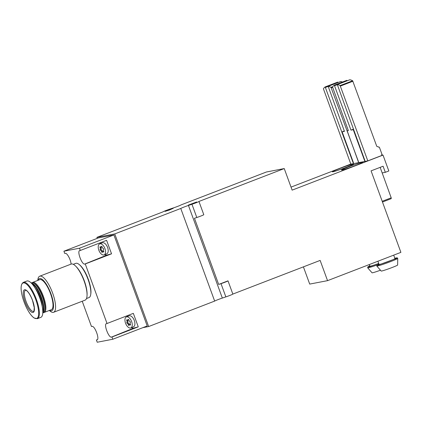 <?xml version="1.0" encoding="UTF-8"?>
<svg xmlns="http://www.w3.org/2000/svg" width="422" height="422" viewBox="0 0 422 422"><rect width="100%" height="100%" fill="white"/><g stroke="black" fill="none" stroke-linecap="round" stroke-linejoin="round"><path stroke-width="0.63" d="M131.648 321.59A5.924 3.139 -112 0 0 126.384 316.927A5.924 3.139 -112 0 0 125.561 323.252A5.924 3.139 -112 0 0 130.825 327.915A5.924 3.139 -112 0 0 131.648 321.59M126.906 322.202A0.675 0.359 -112 0 0 126.864 322.893A0.675 0.359 -112 0 0 127.36 323.437A1.187 0.628 -112 0 1 128.314 324.718A0.675 0.359 -112 0 0 128.968 325.436A0.675 0.359 -112 0 0 129.127 325.177A1.187 0.628 -112 0 1 129.401 324.718A1.187 0.628 -112 0 1 130.013 324.935A0.675 0.359 -112 0 0 130.356 325.056A0.675 0.359 -112 0 0 130.372 324.154A1.187 0.628 -112 0 1 130.303 322.635A0.675 0.359 -112 0 0 130.345 321.944A0.675 0.359 -112 0 0 129.849 321.4A1.187 0.628 -112 0 1 128.895 320.119A0.675 0.359 -112 0 0 128.241 319.401A0.675 0.359 -112 0 0 128.082 319.665A1.187 0.628 -112 0 1 127.803 320.119A1.187 0.628 -112 0 1 127.196 319.902A0.675 0.359 -112 0 0 126.848 319.781A0.675 0.359 -112 0 0 126.837 320.683A1.187 0.628 -112 0 1 126.906 322.202L127.792 321.844A1.187 0.628 -112 0 0 127.724 320.324L126.837 320.683M104.92 248.553A5.924 3.139 -112 0 0 99.655 243.89A5.924 3.139 -112 0 0 98.832 250.214A5.924 3.139 -112 0 0 104.097 254.877A5.924 3.139 -112 0 0 104.92 248.553M100.178 249.17A0.675 0.359 -112 0 0 100.135 249.861A0.675 0.359 -112 0 0 100.631 250.404A1.187 0.628 -112 0 1 101.586 251.686A0.675 0.359 -112 0 0 102.24 252.403A0.675 0.359 -112 0 0 102.398 252.14A1.187 0.628 -112 0 1 102.678 251.686A1.187 0.628 -112 0 1 103.284 251.897A0.675 0.359 -112 0 0 103.633 252.024A0.675 0.359 -112 0 0 103.643 251.122A1.187 0.628 -112 0 1 103.575 249.602A0.675 0.359 -112 0 0 103.617 248.911A0.675 0.359 -112 0 0 103.121 248.363A1.187 0.628 -112 0 1 102.166 247.086A0.675 0.359 -112 0 0 101.512 246.369A0.675 0.359 -112 0 0 101.354 246.627A1.187 0.628 -112 0 1 101.074 247.086A1.187 0.628 -112 0 1 100.468 246.87A0.675 0.359 -112 0 0 100.12 246.749A0.675 0.359 -112 0 0 100.109 247.645A1.187 0.628 -112 0 1 100.178 249.17L101.064 248.811A1.187 0.628 -112 0 0 100.995 247.287L100.109 247.645M391.241 198.651L382.48 202.032L391.231 198.656L391.205 197.818L380.153 167.365M228.007 280.862L232.838 294.076L320.14 260.411L327.546 280.656L400.9 252.367L371.075 170.863L383.092 166.231L385.318 172.318L388.826 170.968L383.012 155.09L382.311 155.222M385.318 172.318L382.168 172.925M344.299 130.984L342.137 131.817L344.442 131.374L328.174 86.346A42.912 13.282 68.9 0 1 330.985 87.338L358.531 161.863M378.423 147.13L378.845 147.051A0.564 0.538 79.1 0 1 379.452 147.41L381.873 154.03A0.564 0.538 79.1 0 1 381.567 154.747L382.068 154.558L382.327 155.27L367.81 160.866L350.84 164.132L323.405 88.794A42.912 13.282 68.9 0 1 325.172 86.927L353.193 162.918L353.478 162.808M348.35 130.598L332.541 87.037A42.912 13.282 68.9 0 1 334.308 85.17L350.967 130.118L353.272 129.675L364.634 160.719L364.935 160.661L337.31 84.59A42.912 13.282 68.9 0 1 340.121 85.582L367.81 160.866M378.845 147.051A0.564 0.538 79.1 0 0 378.761 147.078L376.772 146.334L352.639 80.755A42.912 13.282 -111.1 0 0 349.827 79.763L349.769 79.784M350.967 130.118L353.414 129.174M348.646 166.827A11.288 0.596 159.9 0 1 362.139 162.296A11.288 0.596 159.9 0 1 362.725 162.28A11.288 0.596 159.9 0 1 352.333 166.716A11.288 0.596 159.9 0 1 341.525 170.04A11.288 0.596 159.9 0 1 348.646 166.827M339.51 168.584A11.288 0.596 159.9 0 1 353.003 164.052A11.288 0.596 159.9 0 1 353.589 164.037A11.288 0.596 159.9 0 1 343.197 168.473A11.288 0.596 159.9 0 1 332.388 171.791A11.288 0.596 159.9 0 1 339.51 168.584M291.027 187.11L350.814 164.058M383.012 155.09L292.135 190.132L284.243 168.568L198.947 201.458A5.08 0.269 -20.1 0 1 198.952 201.468L203.789 214.692A5.08 0.269 -20.1 0 0 203.789 214.692A5.08 0.269 -20.1 0 1 196.805 217.509L194.463 218.29L218.67 284.444L227.996 280.846A5.08 0.269 159.9 0 1 228.001 280.852A5.08 0.269 159.9 0 1 221.012 283.663L218.67 284.444M342.474 82.021A42.912 13.282 -111.1 0 0 340.691 81.52L340.633 81.541M284.243 168.568L266.409 171.997L181.117 204.886A5.644 0.301 -20.1 0 1 173.442 207.909L169.924 209.08A5.08 0.269 -20.1 0 0 162.934 211.886L96.918 237.354L114.758 233.925L180.769 208.468A5.644 0.301 -20.1 0 1 188.444 205.451L222.336 298.064L225.854 296.893A5.08 0.269 -20.1 0 0 232.844 294.081A5.08 0.269 -20.1 0 0 232.838 294.076L228.001 280.852M113.914 234.938L79.494 248.21L80.317 250.462L79.652 250.605C76.867 251.338 82.005 264.942 84.727 264.056L85.255 263.956L107.04 323.495L106.376 323.637C103.596 324.37 108.728 337.98 111.455 337.094L111.983 336.993L112.806 339.241L147.225 325.969L113.914 234.938L98.342 237.929L63.917 251.206L64.74 253.453L65.268 253.353C67.045 252.752 70.859 259.81 71.075 264.109M96.918 237.354L97.282 238.34M114.758 233.925L148.649 326.544L142.831 327.662M148.649 326.544L214.661 301.086L180.769 208.468M222.336 298.064A5.644 0.301 -20.1 0 0 214.661 301.086M188.444 205.451L191.963 204.274A5.08 0.269 -20.1 0 0 198.952 201.468L203.794 214.698M327.546 280.656L309.711 284.085L303.407 266.862M196.668 201.959L188.423 205.055L192.743 203.731L196.668 201.959M173.231 208.304L164.986 211.401L169.306 210.077L173.231 208.304M342.137 131.817L353.494 162.855L353.193 162.918M348.224 130.646L347.179 130.846L358.41 161.911M348.282 130.419L347.179 130.846M382.068 154.558L381.762 154.616M347.19 80.771L346.837 80.338L334.329 85.16L346.837 80.338M338.054 82.527L337.7 82.095L325.193 86.916M353.557 129.565L353.272 129.675M364.919 160.608L364.634 160.719M368.77 266.804A10.102 0.533 159.9 0 1 369.946 266.203L369.941 266.192A8.466 0.448 159.9 0 0 378.719 263.455M377.189 264.942A11.146 0.591 159.9 0 1 367.683 267.812L367.72 266.952L369.809 265.828M380.465 270.217A8.746 0.464 159.9 0 1 372.062 272.807L367.683 267.812M394.981 258.628A10.102 0.533 159.9 0 1 396.263 258.327M377.906 265.048A10.102 0.533 159.9 0 1 379.083 264.446L379.077 264.436A8.466 0.448 159.9 0 0 387.18 261.946A8.466 0.448 159.9 0 0 394.976 258.617L395.124 258.871M376.814 266.055L381.198 271.051A8.746 0.464 159.9 0 0 389.569 268.471A8.746 0.464 159.9 0 0 397.624 265.037L397.746 258.396A11.146 0.591 159.9 0 1 387.48 262.769A11.146 0.591 159.9 0 1 376.82 266.055A11.146 0.591 159.9 0 1 376.814 266.055L376.857 265.195L378.945 264.072M82.227 301.245L91.468 326.491L91.996 326.391C94.734 325.499 99.877 339.188 97.055 339.852L96.406 339.984L97.229 342.237L112.806 339.241M79.494 248.21L63.917 251.206M85.255 263.956L111.545 253.817L106.608 240.324L80.317 250.462M111.983 336.993L138.274 326.855L133.331 313.356L107.04 323.495M96.406 339.984L97.392 339.604M138.274 326.855L133.737 328.089A7.195 3.814 68 0 1 131.479 327.646M127.038 316.658A7.195 3.814 68 0 1 127.491 315.609M126.384 316.927L129.048 315.851A5.924 3.139 68 0 1 134.175 320.166A5.924 3.139 68 0 1 133.484 326.839L130.825 327.915M111.545 253.817L107.009 255.057A7.195 3.814 68 0 1 104.751 254.614M100.315 243.626A7.195 3.814 68 0 1 100.768 242.576M99.655 243.89L102.319 242.814A5.924 3.139 68 0 1 107.452 247.134A5.924 3.139 68 0 1 106.761 253.801L104.097 254.877M101.074 247.086L101.966 246.728A1.187 0.628 -112 0 0 102.019 246.696M103.728 251.301A1.187 0.628 -112 0 0 103.564 251.327L102.678 251.686M101.064 248.811A0.675 0.359 -112 0 0 101.022 249.502A0.675 0.359 -112 0 0 101.517 250.046A1.187 0.628 -112 0 1 102.472 251.327A0.675 0.359 -112 0 0 102.62 251.712M127.803 320.119L128.689 319.76A1.187 0.628 -112 0 0 128.747 319.734M130.451 324.339A1.187 0.628 -112 0 0 130.292 324.36L129.401 324.718M127.792 321.844A0.675 0.359 -112 0 0 127.75 322.535A0.675 0.359 -112 0 0 128.246 323.083A1.187 0.628 -112 0 1 129.201 324.36A0.675 0.359 -112 0 0 129.348 324.75M49.363 310.439A19.328 5.982 -111.1 0 0 53.626 312.275L85.086 300.142A19.328 5.982 -111.1 0 0 84.094 280.962A19.328 5.982 -111.1 0 0 71.181 264.072L39.715 276.204A19.328 5.982 -111.1 0 0 37.79 280.424M53.626 312.275A19.328 5.982 -111.1 0 0 52.634 293.095A19.328 5.982 -111.1 0 0 39.715 276.204M49.606 310.344A17.212 5.328 -111.1 0 0 50.893 293.638A17.212 5.328 -111.1 0 0 38.033 280.335M43.703 312.523A16.083 4.98 -111.1 0 0 44.241 312.417L51.373 309.664A16.083 4.98 -111.1 0 0 50.545 293.701A16.083 4.98 -111.1 0 0 39.8 279.649L32.668 282.402A16.083 4.98 -111.1 0 0 32.199 282.682M44.241 312.417A16.083 4.98 -111.1 0 0 43.413 296.455A16.083 4.98 -111.1 0 0 32.668 282.402M42.775 312.982L43.239 312.802A16.083 4.98 -111.1 0 0 44.437 311.399L44.69 310.729A15.519 4.806 -111.1 0 0 42.738 296.682A15.519 4.806 -111.1 0 0 34.129 283.347L33.491 283.02A16.083 4.98 -111.1 0 0 31.666 282.787L31.202 282.967M44.437 311.399A16.083 4.98 -111.1 0 0 42.411 296.84A16.083 4.98 -111.1 0 0 33.491 283.02M42.786 312.823A16.083 4.98 -111.1 0 0 41.388 297.236A16.083 4.98 -111.1 0 0 31.312 283.078M42.801 311.795A15.683 4.853 -111.1 0 0 40.913 297.394A15.683 4.853 -111.1 0 0 32.019 283.827M42.174 306.293A13.261 4.104 -111.1 0 0 40.164 297.542A13.261 4.104 -111.1 0 0 35.242 288.326M37.389 318.689L40.828 317.36A19.47 6.024 -111.1 0 0 39.826 298.043A19.47 6.024 -111.1 0 0 26.818 281.031L23.379 282.355C20.578 284.064 20.351 289.197 22.693 297.753C24.276 303.17 26.407 308.013 29.081 312.275C30.827 315.002 32.51 316.906 34.119 317.998L37.389 318.689A19.47 6.024 -111.1 0 0 36.387 299.367A19.47 6.024 -111.1 0 0 23.379 282.355M32.557 300.406A12.132 3.756 -111.1 0 0 23.337 291.628A12.132 3.756 -111.1 0 0 30.548 311.341A12.132 3.756 -111.1 0 0 32.557 300.406M90.788 293.965A17.497 5.412 -111.1 0 0 88.282 279.237A17.497 5.412 -111.1 0 0 79.547 264.821M86.494 298.539L88.989 297.579A18.341 5.676 -111.1 0 0 88.045 279.38A18.341 5.676 -111.1 0 0 75.791 263.354L73.296 264.314M87.048 295.242A18.341 5.676 -111.1 0 0 84.289 280.825A18.341 5.676 -111.1 0 0 75.918 266.387M332.536 87.343L331.296 87.818M352.95 81.235L340.433 86.062M337.225 84.68L334.699 85.655M328.089 86.436L325.562 87.412M221.012 283.663L225.854 296.893M191.963 204.274L196.805 217.509M340.691 81.52L328.174 86.346M332.8 86.637L330.985 87.338M349.827 79.763L337.31 84.59M352.639 80.755L340.121 85.582M378.434 147.136L378.761 147.078M391.205 197.818L382.205 201.289M111.455 337.094L133.737 328.089M84.727 264.056L107.009 255.057M101.807 246.443L101.354 246.627M103.796 251.691L103.284 251.897M102.472 251.327L101.586 251.686M101.517 250.046L100.631 250.404M128.536 319.48L128.082 319.665M130.525 324.729L130.013 324.935M129.201 324.36L128.314 324.718M128.246 323.083L127.36 323.437M35.749 299.583A19.006 5.882 -111.1 0 0 21.311 285.842A19.006 5.882 -111.1 0 0 32.605 316.706A19.006 5.882 -111.1 0 0 35.749 299.583M25.505 290.304A11.288 3.492 -111.1 0 0 26.306 302.094A11.288 3.492 -111.1 0 0 33.628 311.367L33.966 310.982L34.266 307.701L32.51 300.406C28.96 291.412 26.127 290.32 26 290.357L25.505 290.304M340.659 81.525L328.142 86.352M349.796 79.769L337.278 84.595M337.7 82.095L325.183 86.921M369.334 264.541L369.988 266.482M378.74 263.518L368.517 267.052M377.906 261.234L379.125 264.726M393.705 255.141L394.976 258.617M396.617 258.354L377.648 265.296M397.746 258.396L397.155 257.768L394.844 258.253"/></g></svg>
